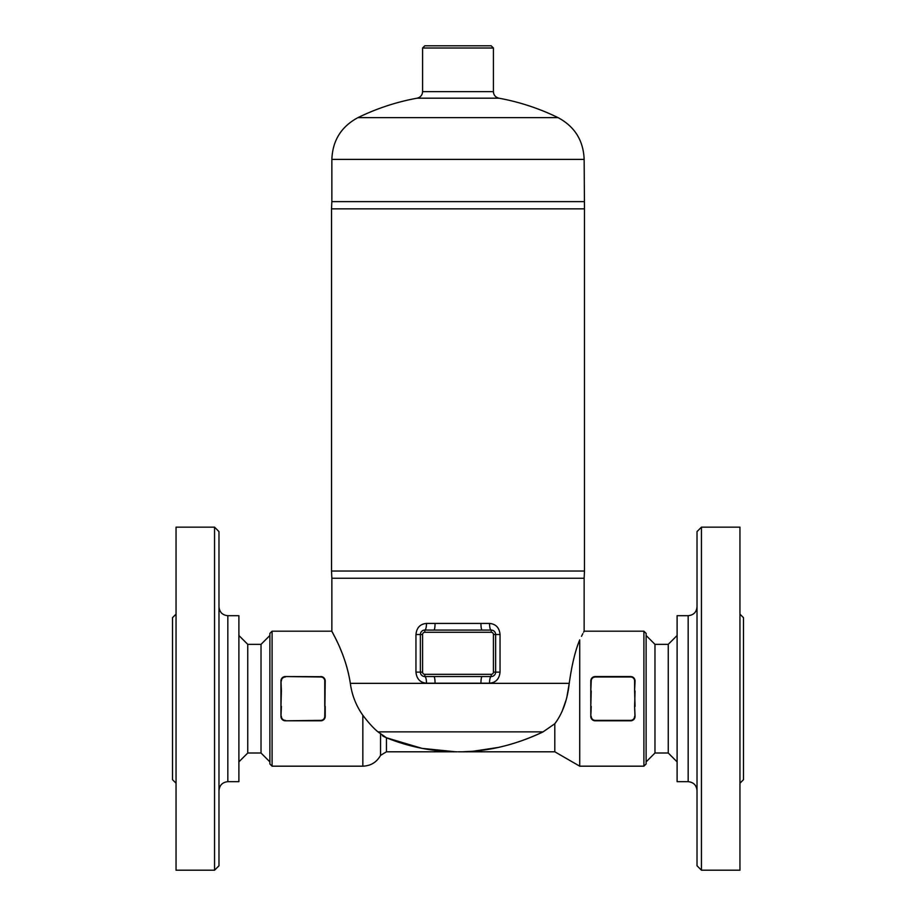 <?xml version="1.0" encoding="UTF-8"?>
<svg xmlns="http://www.w3.org/2000/svg" width="916" height="916" viewBox="0 0 916 916"><rect width="100%" height="100%" fill="white"/><g stroke="black" fill="none" stroke-linecap="round" stroke-linejoin="round"><path stroke-width="1.37" d="M218.981 865.769L218.981 531.589L214.55 527.158L214.55 870.2L218.981 865.769M214.55 870.2L176.044 870.2L176.044 527.158L214.55 527.158M238.893 635.498L247.755 644.349L247.755 753.009L261.026 753.009L269.876 761.872M238.893 761.872L247.755 753.009M261.026 753.009L261.026 644.349L269.876 635.498M176.044 614.144L172.506 617.682L172.506 779.676L176.044 783.226M227.832 781.669L238.893 781.669L238.893 615.689L227.832 615.689L227.832 781.669C222.496 782.241 219.542 785.184 218.981 790.531M701.45 870.2L701.45 527.158L697.019 531.589L697.019 865.769L701.45 870.2L739.956 870.2L739.956 527.158L701.45 527.158M677.107 761.872L668.245 753.009L668.245 644.349L677.107 635.498M668.245 644.349L654.974 644.349L654.974 753.009L646.123 761.872M739.956 783.226L743.494 779.676L743.494 617.682L739.956 614.144M697.019 606.839C696.492 612.209 693.538 615.163 688.168 615.689L688.168 781.669C693.504 782.241 696.458 785.184 697.019 790.531M688.168 781.669L677.107 781.669L677.107 615.689L688.168 615.689M668.245 753.009L654.974 753.009M281.888 719.117L283.319 720.297M285.219 720.812L320.783 720.812L324.321 719.049M321.894 676.695L285.368 676.546L282.689 677.462L281.292 679.283M280.96 680.599L281.395 690.962L280.949 680.977A4.431 4.431 0 0 1 285.368 676.546L320.783 676.993A3.985 3.985 0 0 1 324.768 680.977L324.768 690.962L325.214 680.977A4.431 4.431 0 0 0 320.783 676.546C323.508 676.844 324.985 678.321 325.214 680.977L324.768 716.381A3.985 3.985 0 0 1 320.783 720.365L285.368 720.812C282.655 720.514 281.178 719.037 280.949 716.381A4.431 4.431 0 0 0 285.368 720.812M325.191 680.599L324.871 679.283M324.264 678.241L322.844 677.061M320.783 720.812A4.431 4.431 0 0 0 325.214 716.381L325.214 706.396L325.214 716.381C324.985 719.037 323.508 720.514 320.783 720.812L320.783 720.365M281.395 706.396L280.949 716.381L280.949 680.977M280.949 706.396L281.395 690.962M324.768 690.962L324.768 706.396M281.704 678.493L282.346 677.748M630.78 676.546L595.217 676.993L630.632 676.993A3.985 3.985 0 0 1 634.605 680.977L634.605 690.962L635.051 680.977A4.431 4.431 0 0 0 630.632 676.546L595.217 676.546A4.431 4.431 0 0 0 590.786 680.977L590.786 690.962L591.232 680.977A3.985 3.985 0 0 1 595.217 676.993L592.526 677.462L591.129 679.283M591.232 706.396L590.786 716.381L590.786 690.962M590.786 706.396L591.232 690.962M590.786 716.381A4.431 4.431 0 0 0 595.217 720.812L630.632 720.812A4.431 4.431 0 0 0 635.051 716.381L634.605 706.396L635.006 716.999M634.605 690.962L635.051 706.396M635.051 690.962L634.605 706.396M594.106 720.674L591.679 719.049M630.632 676.546C633.345 676.844 634.822 678.321 635.051 680.977L634.605 680.977M590.809 716.759L591.129 718.075M591.736 719.117L593.156 720.297M634.605 716.381A3.985 3.985 0 0 1 630.632 720.365L633.311 719.907L634.708 718.075M643.902 766.177L646.123 763.967L646.123 633.391L643.902 631.181L643.902 766.177L579.725 766.177L579.725 639.86C585.576 628.296 585.576 628.296 579.725 639.86C575.294 650.52 571.802 665.016 569.237 683.347L566.901 696.996M643.902 631.181L584.145 631.181L583.595 632.212M582.839 633.654L581.488 636.299M272.098 766.177L272.098 631.181L269.876 633.391L269.876 763.967L272.098 766.177L362.839 766.177L362.839 715.27C368.587 722.827 373.636 728.357 377.999 731.873L386.438 737.769C405.857 745.647 426.089 750.227 447.157 751.532L455.721 751.796L421.99 748.361L386.438 737.769L386.438 751.796L380.541 755.391C376.648 762.295 370.751 765.89 362.839 766.177M350.324 683.279L350.336 683.347C345.756 653.566 331.775 631.971 331.855 631.193C330.905 630.494 345.561 652.57 350.336 683.347C351.904 695.038 356.072 705.675 362.839 715.27M348.572 673.832L346.729 666.688M342.023 652.925L340.26 648.62M337.088 641.578L334.569 636.414M333.218 633.769L332.382 632.189M489.533 623.43A6.641 1.66 -90 0 0 491.194 630.071L482.148 630.071A6.641 1.202 90 0 1 480.934 623.43L426.467 623.43A6.641 1.66 -90 0 1 424.806 630.071A4.431 4.431 0 0 0 420.375 634.502L420.375 672.126A4.431 4.431 0 0 0 424.806 676.546A6.641 1.66 -90 0 1 426.467 683.187L489.533 683.187C495.831 682.638 499.335 678.939 500.044 672.126L500.044 634.502C499.335 627.678 495.831 623.991 489.533 623.43L480.934 623.43M491.938 630.139L492.819 630.38M495.19 632.59L495.487 633.425M495.567 633.826L495.625 634.502A4.431 4.431 0 0 0 491.194 630.071L491.194 632.28A2.21 2.21 0 0 1 493.415 634.502L493.415 672.126L495.625 672.126L495.625 634.502A4.431 4.431 0 0 0 491.194 630.071M480.934 683.187A6.641 1.202 -90 0 1 482.148 676.546L491.194 676.546A6.641 1.66 -90 0 0 489.533 683.187M482.148 630.071L433.852 630.071A6.641 1.202 90 0 0 435.066 623.43M482.148 676.546L433.852 676.546A6.641 1.202 -90 0 1 435.066 683.187M426.467 623.43C420.158 624.002 416.654 627.7 415.956 634.502L422.585 634.502A2.21 2.21 0 0 1 424.806 632.28L491.194 632.28M493.415 672.126A2.21 2.21 0 0 1 491.194 674.336L424.806 674.336A2.21 2.21 0 0 1 422.585 672.126L415.956 672.126C416.654 678.928 420.158 682.615 426.467 683.187M424.806 674.336L424.806 676.546L433.852 676.546M433.852 630.071L424.806 630.071L424.806 632.28M272.098 631.181L331.855 631.181L331.855 578.259L584.145 578.259L584.145 631.181M491.194 674.336L491.194 676.546A4.431 4.431 0 0 0 495.625 672.126L500.044 672.126M584.145 201.635L331.855 201.635L331.523 208.848L584.477 208.848L584.145 159.395L331.855 159.395C332.588 140.514 341.279 126.591 357.927 117.637L558.073 117.637C574.721 126.591 583.412 140.514 584.145 159.395M584.145 578.259L584.477 571.034L331.523 571.034L331.523 208.848M331.855 578.259L331.523 571.034M498.865 98.184C495.43 97.222 493.61 95.046 493.415 91.646L422.585 91.646C422.345 95.127 420.524 97.302 417.135 98.184L498.865 98.184C519.486 101.951 539.226 108.443 558.073 117.637M493.415 48.01L491.194 45.8L424.806 45.8L422.585 48.01L493.415 48.01L493.415 91.646M566.122 699.973L562.081 711.423M579.725 766.177L554.81 751.796L554.81 723.732C562.63 713.301 567.439 699.847 569.237 683.347L350.336 683.347M543.085 731.873L554.81 723.732L543.085 731.873C528.761 738.731 513.968 743.895 498.693 747.376L473.137 751.246L462.901 751.761C489.465 751.2 516.189 744.571 543.085 731.873L377.999 731.873M467.332 751.612L465.614 751.681M463.771 751.738L462.443 751.761M458 751.796L554.81 751.796M446.458 751.486L443.905 751.326M385.43 737.346L384.823 737.059M384.079 736.693L382.373 735.685M285.368 720.365A3.985 3.985 0 0 1 281.395 716.381M281.395 680.977A3.985 3.985 0 0 1 285.368 676.993M595.217 720.812L595.217 720.365A3.985 3.985 0 0 1 591.232 716.381M630.632 720.365L595.217 720.365M500.044 634.502L493.415 634.502M415.956 634.502L415.956 672.126M491.194 676.546A4.431 4.431 0 0 0 495.625 672.126M422.585 672.126L422.585 634.502M380.541 734.22L380.541 755.391M227.832 615.689C222.462 615.163 219.508 612.209 218.981 606.839M247.755 644.349L261.026 644.349M654.974 644.349L646.123 635.498M422.585 48.01L422.585 91.646M417.135 98.184A227.958 227.958 0 0 0 357.927 117.637M331.855 159.395L331.855 201.635M584.477 571.034L584.477 208.848M386.438 751.796L457.027 751.796"/></g></svg>

